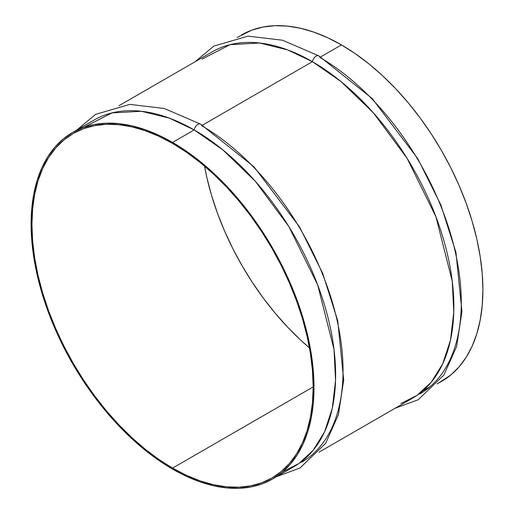 <?xml version="1.0" encoding="UTF-8"?>
<svg xmlns="http://www.w3.org/2000/svg" width="514" height="514" viewBox="0 0 514 514"><rect width="100%" height="100%" fill="white"/><g stroke="black" fill="none" stroke-linecap="round" stroke-linejoin="round"><path stroke-width="0.77" d="M172.55 468.113A198.847 114.802 60 0 1 42.649 292.89A198.847 114.802 60 0 1 73.129 133.55A198.847 114.802 60 0 1 172.55 143.4L158.768 136.223L145.121 130.678L131.738 126.823L118.747 124.69L106.269 124.298L94.435 125.66L83.352 128.751L73.129 133.55L63.864 140.007L55.64 148.058L48.547 157.625L42.649 168.624L37.997 180.941L34.65 194.465L32.626 209.057L31.945 224.579L32.626 240.88L34.65 257.81L37.997 275.202L42.649 292.89L48.547 310.7L55.64 328.459L63.864 346.006L73.129 363.16L83.352 379.762L94.435 395.651L106.269 410.673L118.747 424.692L131.738 437.555L145.121 449.159L158.768 459.375L172.55 468.113L186.331 475.289L199.985 480.834L213.368 484.689L226.359 486.822L238.83 487.208L250.671 485.852L261.754 482.762L271.977 477.962L281.242 471.505L289.459 463.455L296.552 453.881L302.457 442.888L307.102 430.571L310.456 417.047L312.48 402.456L313.161 386.933L172.55 468.113L313.161 386.939L312.48 370.626L310.456 353.696L307.102 336.31L302.457 318.622L296.552 300.812L289.459 283.053L281.242 265.507L271.977 248.352L261.754 231.75L250.671 215.861L238.83 200.833L226.359 186.82L213.368 173.95L199.985 162.353L186.331 152.138L172.55 143.4A198.847 114.802 60 0 1 302.457 318.622A198.847 114.802 60 0 1 271.977 477.962A198.847 114.802 60 0 1 172.55 468.113M204.527 166.112A198.847 114.802 -120 0 0 309.473 347.888L300.632 340.05L287.641 327.18L275.17 313.167L263.329 298.139L252.245 282.25L242.023 265.648L232.758 248.493L224.541 230.947L217.448 213.188L211.543 195.378L206.898 177.69L204.527 166.112M272.574 478.997L262.288 483.822L251.14 486.931L239.228 488.3L226.68 487.908L213.612 485.762L200.145 481.881L186.415 476.305L172.55 469.089L158.685 460.3L144.954 450.02L131.494 438.352L118.419 425.406L105.871 411.309L93.966 396.191L82.818 380.206L72.532 363.501L63.209 346.243L54.94 328.594L47.802 310.726L41.872 292.813L37.194 275.022L33.821 257.527L31.784 240.494L31.103 224.091L31.784 208.472L33.821 193.797L37.194 180.196L41.872 167.802L47.802 156.738L54.94 147.107L63.209 139.011L72.532 132.516L82.818 127.69L93.966 124.581L105.871 123.212L118.419 123.604L131.494 125.75L144.954 129.631L158.685 135.201L172.55 142.423L186.415 151.212L200.145 161.492L213.612 173.16L226.68 186.107L239.228 200.203L251.14 215.321L262.288 231.306L272.574 248.005L281.897 265.269L290.166 282.912L297.298 300.786L303.234 318.699L307.912 336.49L311.285 353.985L313.322 371.018L314.003 387.421L313.322 403.04L311.285 417.715L307.912 431.317L303.234 443.71L297.298 454.774L290.166 464.399L281.897 472.501L272.574 478.997L294.201 466.506A200.042 115.496 -120 0 0 324.867 306.216A200.042 115.496 -120 0 0 194.183 129.933L172.55 142.423A200.042 115.496 60 0 1 303.234 318.699A200.042 115.496 60 0 1 272.574 478.997A200.042 115.496 60 0 1 172.55 469.089A200.042 115.496 60 0 1 41.872 292.813A200.042 115.496 60 0 1 72.532 132.516A200.042 115.496 60 0 1 172.55 142.423L194.183 129.933L222.703 149.754L255.214 181.159L288.817 226.513L317.665 284.897L334.029 349.481L335.552 380.424L332.288 408.315L324.559 431.895L313.084 450.392L298.82 463.583L282.803 471.736M200.332 124.002A5.371 3.103 120 0 0 194.183 129.933A5.371 3.103 -60 0 1 200.332 124.002A5.371 3.103 -60 0 1 201.591 125.654A200.042 115.496 60 0 1 332.275 301.936A200.042 115.496 60 0 1 301.609 462.234M318.982 452.198L412.427 398.254A200.042 115.496 -120 0 0 443.094 237.956A200.042 115.496 -120 0 0 312.409 61.674L202.407 125.185L312.409 61.674L340.943 81.508L373.472 112.932L407.088 158.318L435.936 216.747L452.269 281.357L453.772 312.3L450.482 340.184L442.734 363.751L431.233 382.223L416.957 395.388L400.92 403.516M318.558 55.743A5.371 3.103 120 0 0 312.409 61.674A5.371 3.103 -60 0 1 318.558 55.743A5.371 3.103 -60 0 1 319.817 57.401A200.042 115.496 60 0 1 450.502 233.677A200.042 115.496 60 0 1 419.842 393.975M437.51 383.598L441.468 381.484A200.042 115.496 -120 0 0 472.128 221.187A200.042 115.496 -120 0 0 341.45 44.911L320.633 56.932L341.45 44.911L327.585 37.695L313.855 32.119L300.388 28.238L287.32 26.092L274.772 25.7L262.86 27.069L251.712 30.178L237.172 37.458M437.215 383.945L450.791 374.989L459.06 366.893L466.198 357.262L472.128 346.198L476.806 333.804L480.179 320.203L482.216 305.528L482.897 289.909L482.216 273.506L480.179 256.473L476.806 238.978L472.128 221.187L466.198 203.274L459.06 185.406L450.791 167.757L441.468 150.499L431.182 133.794L420.034 117.809L408.129 102.691L395.581 88.594L382.506 75.648L369.046 63.98L355.315 53.7L341.45 44.911A200.042 115.496 -120 0 0 241.426 35.003M202.073 59.104L230.015 44.679L259.647 43.003L287.647 49.903L312.409 61.674A200.042 115.496 -120 0 0 212.391 51.766L118.946 105.717M83.936 127.286L111.866 112.913L141.472 111.268L169.44 118.169L194.183 129.933A200.042 115.496 -120 0 0 94.158 120.025L72.532 132.516M276.828 476.542L299.938 468.023L325.69 443.28L338.418 414.682L343.712 379.923L337.73 320.723L322.644 273.217L299.508 226.854L253.961 166.787L200.576 124.118L164.287 108.486L129.785 104.381L95.61 114.365L76.785 130.055M395.054 408.283L418.165 399.77L443.916 375.021L456.644 346.423L461.938 311.664L455.957 252.464L440.871 204.964L417.734 158.595L372.187 98.527L318.802 55.859L282.514 40.227L248.011 36.128L213.837 46.106L195.018 61.802M422.746 390.916L430.154 386.637"/></g></svg>
